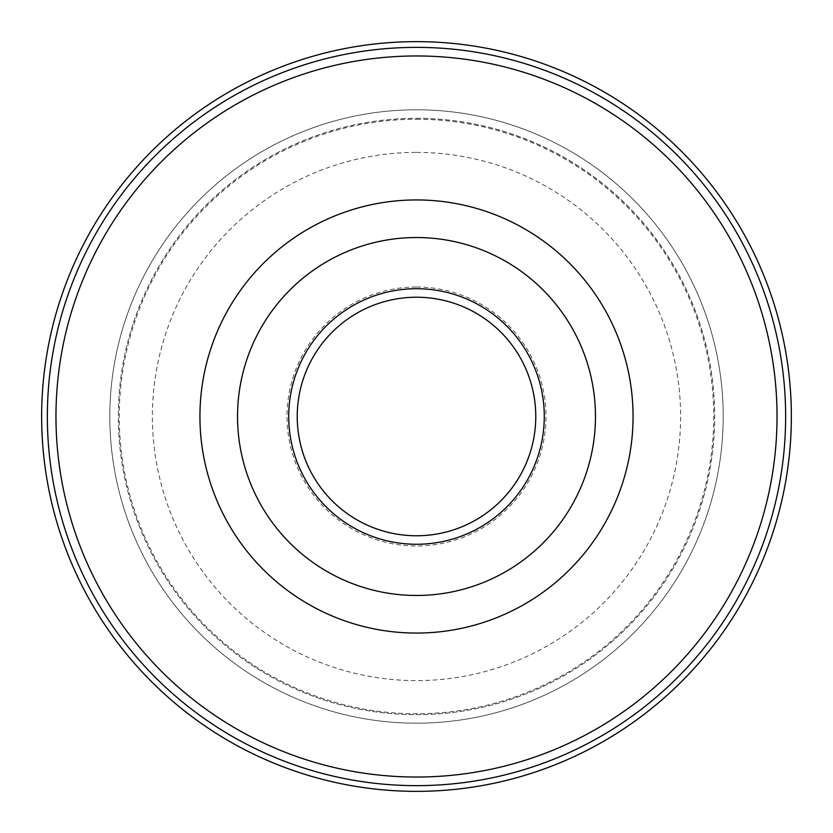 <?xml version="1.0" encoding="UTF-8"?>
<svg xmlns="http://www.w3.org/2000/svg" width="833" height="833" viewBox="0 0 833 833"><rect width="100%" height="100%" fill="white"/><g stroke="black" fill="none" stroke-linecap="round" stroke-linejoin="round"><path stroke-width="0.62" stroke-dasharray="4.17 3.12" d="M416.5 118.328A298.172 298.172 0 0 1 674.73 565.586A298.172 298.172 0 0 1 158.27 565.586A298.172 298.172 0 0 1 416.5 118.328A298.172 298.172 0 0 1 674.73 565.586A298.172 298.172 0 0 1 158.27 565.586A298.172 298.172 0 0 1 416.5 118.328A298.172 298.172 0 0 1 674.73 565.586A298.172 298.172 0 0 1 158.27 565.586A298.172 298.172 0 0 1 416.5 118.328M416.5 288.707A127.793 127.793 0 0 1 527.164 480.391A127.793 127.793 0 0 1 305.836 480.391A127.793 127.793 0 0 1 416.5 288.707A127.793 127.793 0 0 1 527.164 480.391A127.793 127.793 0 0 1 305.836 480.391A127.793 127.793 0 0 1 416.5 288.707A127.793 127.793 0 0 1 527.164 480.391A127.793 127.793 0 0 1 305.836 480.391A127.793 127.793 0 0 1 416.5 288.707A127.793 127.793 0 0 1 527.164 480.391A127.793 127.793 0 0 1 305.836 480.391A127.793 127.793 0 0 1 416.5 288.707M416.5 287.01A129.49 129.49 0 0 1 545.99 416.5A129.49 129.49 0 0 1 416.5 545.99A129.49 129.49 0 0 1 287.01 416.5A129.49 129.49 0 0 1 416.5 287.01M416.5 109.8A306.7 306.7 0 0 1 682.102 569.845A306.7 306.7 0 0 1 150.898 569.845A306.7 306.7 0 0 1 416.5 109.8A306.7 306.7 0 0 1 682.102 569.845A306.7 306.7 0 0 1 150.898 569.845A306.7 306.7 0 0 1 416.5 109.8M416.5 119.275A297.225 297.225 0 0 1 673.907 565.118A297.225 297.225 0 0 1 159.093 565.118A297.225 297.225 0 0 1 416.5 119.275M416.5 152.397A264.103 264.103 0 0 1 645.221 548.551A264.103 264.103 0 0 1 187.779 548.551A264.103 264.103 0 0 1 416.5 152.397"/><path stroke-width="1.25" d="M416.5 297.225A119.275 119.275 0 0 1 519.792 476.132A119.275 119.275 0 0 1 313.208 476.132A119.275 119.275 0 0 1 416.5 297.225M416.5 41.65A374.85 374.85 0 0 1 741.131 603.925A374.85 374.85 0 0 1 91.869 603.925A374.85 374.85 0 0 1 416.5 41.65M416.5 288.707A127.793 127.793 0 0 1 527.164 480.391A127.793 127.793 0 0 1 305.836 480.391A127.793 127.793 0 0 1 416.5 288.707M416.5 237.53A178.97 178.97 0 0 1 571.49 505.985A178.97 178.97 0 0 1 261.51 505.985A178.97 178.97 0 0 1 416.5 237.53M416.5 199.941A216.559 216.559 0 0 1 604.05 524.78A216.559 216.559 0 0 1 228.95 524.78A216.559 216.559 0 0 1 416.5 199.941M416.5 55.967A360.533 360.533 0 0 1 728.729 596.772A360.533 360.533 0 0 1 104.271 596.772A360.533 360.533 0 0 1 416.5 55.967M416.5 47.366A369.134 369.134 0 0 1 736.185 601.072A369.134 369.134 0 0 1 96.815 601.072A369.134 369.134 0 0 1 416.5 47.366"/></g></svg>
